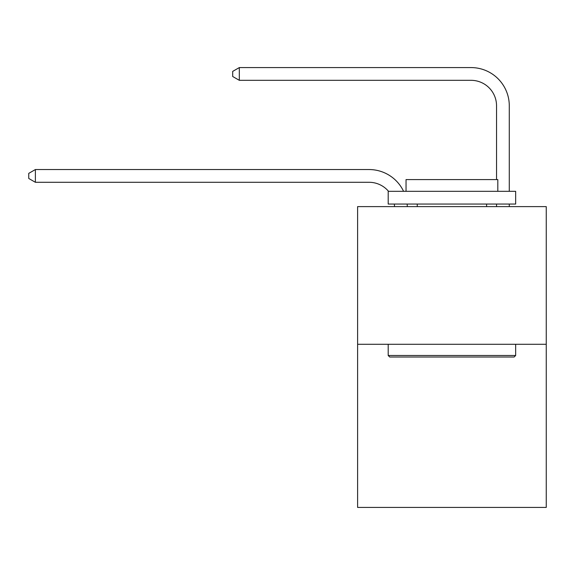 <?xml version="1.0" encoding="UTF-8"?>
<svg xmlns="http://www.w3.org/2000/svg" width="575" height="575" viewBox="0 0 575 575"><rect width="100%" height="100%" fill="white"/><g stroke="black" fill="none" stroke-linecap="round" stroke-linejoin="round"><path stroke-width="0.86" d="M546.25 344.274L546.25 206.612L357.607 206.612L357.607 507.423L546.25 507.423L546.25 344.274L357.607 344.274M394.543 206.612A25.494 25.494 0 0 0 394.299 204.06A25.494 25.494 0 0 1 394.543 206.612A25.494 25.494 0 0 0 394.299 204.06A25.494 25.494 0 0 1 394.543 206.612A25.494 25.494 0 0 0 394.299 204.06A25.494 25.494 0 0 1 394.543 206.612A25.494 25.494 0 0 0 394.299 204.06A25.494 25.494 0 0 1 394.543 206.612A25.494 25.494 0 0 0 394.299 204.06A25.494 25.494 0 0 1 394.543 206.612A25.494 25.494 0 0 0 394.299 204.06A25.494 25.494 0 0 1 394.543 206.612A25.494 25.494 0 0 0 394.299 204.06A25.494 25.494 0 0 1 394.543 206.612A25.494 25.494 0 0 0 394.299 204.06A25.494 25.494 0 0 1 394.543 206.612A25.494 25.494 0 0 0 394.299 204.06A25.494 25.494 0 0 1 394.543 206.612A25.494 25.494 0 0 0 394.299 204.06A25.494 25.494 0 0 1 394.543 206.612M369.078 182.289A25.494 25.494 0 0 1 388.535 191.317A25.494 25.494 0 0 0 369.078 182.289A25.494 25.494 0 0 1 388.535 191.317A25.494 25.494 0 0 0 369.078 182.289A25.494 25.494 0 0 1 388.535 191.317A25.494 25.494 0 0 0 369.078 182.289A25.494 25.494 0 0 1 388.535 191.317A25.494 25.494 0 0 0 369.078 182.289A25.494 25.494 0 0 1 388.535 191.317A25.494 25.494 0 0 0 369.078 182.289A25.494 25.494 0 0 1 388.535 191.317A25.494 25.494 0 0 0 369.078 182.289A25.494 25.494 0 0 1 388.535 191.317A25.494 25.494 0 0 0 369.078 182.289A25.494 25.494 0 0 1 388.535 191.317A25.494 25.494 0 0 0 369.078 182.289A25.494 25.494 0 0 1 388.535 191.317A25.494 25.494 0 0 0 369.078 182.289A25.494 25.494 0 0 1 388.535 191.317A25.494 25.494 0 0 0 369.078 182.289L35.377 182.289L28.75 178.466L28.75 173.37L35.377 169.546L369.078 169.546A38.238 38.238 0 0 1 403.585 191.317M496.541 179.587L496.541 105.814A25.494 25.494 0 0 0 471.047 80.32L239.322 80.32L232.688 76.497L232.688 71.401L239.322 67.577L471.047 67.577A38.238 38.238 0 0 1 509.285 105.814L509.285 191.317M35.377 182.289L35.377 169.546L369.078 169.546M496.541 105.814A25.494 25.494 0 0 0 471.047 80.32A25.494 25.494 0 0 1 496.541 105.814A25.494 25.494 0 0 0 471.047 80.32A25.494 25.494 0 0 1 496.541 105.814A25.494 25.494 0 0 0 471.047 80.32A25.494 25.494 0 0 1 496.541 105.814A25.494 25.494 0 0 0 471.047 80.32A25.494 25.494 0 0 1 496.541 105.814A25.494 25.494 0 0 0 471.047 80.32A25.494 25.494 0 0 1 496.541 105.814A25.494 25.494 0 0 0 471.047 80.32A25.494 25.494 0 0 1 496.541 105.814A25.494 25.494 0 0 0 471.047 80.32A25.494 25.494 0 0 1 496.541 105.814A25.494 25.494 0 0 0 471.047 80.32A25.494 25.494 0 0 1 496.541 105.814A25.494 25.494 0 0 0 471.047 80.32A25.494 25.494 0 0 1 496.541 105.814A25.494 25.494 0 0 0 471.047 80.32M239.322 80.32L239.322 67.577L471.047 67.577M514.129 357.018L389.728 357.018L388.197 355.487L515.66 355.487L514.129 357.018M388.197 191.317L515.66 191.317L515.66 204.06L388.197 204.06L388.197 191.317M497.813 191.317L497.813 179.587L406.043 179.587L406.043 191.317M388.197 344.274L388.197 355.487M515.66 344.274L515.66 355.487M417.256 204.06L417.256 206.612M486.594 204.06L486.594 206.612M407.136 204.06A38.238 38.238 0 0 1 407.294 206.612M509.285 204.06L509.285 206.612M496.541 206.612L496.541 204.06"/></g></svg>
